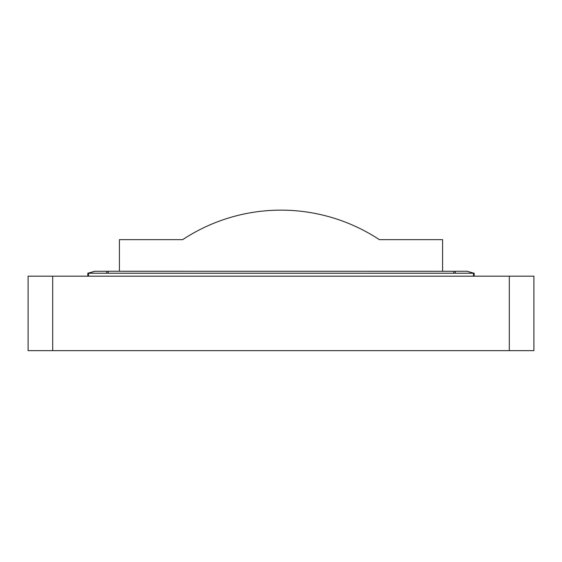 <?xml version="1.0" encoding="UTF-8"?>
<svg xmlns="http://www.w3.org/2000/svg" width="562" height="562" viewBox="0 0 562 562"><rect width="100%" height="100%" fill="white"/><g stroke="black" fill="none" stroke-linecap="round" stroke-linejoin="round"><path stroke-width="0.84" d="M467.064 271.284L473.878 273.195L467.254 271.284A0.703 0.703 0 0 0 467.064 271.263L467.064 271.284A0.703 0.485 -74.4 0 1 467.254 271.284A0.703 0.703 0 0 0 467.064 271.263L455.22 271.263L455.22 273.23L453.815 273.23L453.815 271.284L442.575 271.263L442.575 239.651L379.35 239.651A178.667 178.667 0 0 0 182.65 239.651L119.425 239.651L119.425 271.263L108.185 271.263L108.185 273.23L106.78 273.23L106.78 271.263L94.936 271.284A0.703 0.703 0 0 0 94.746 271.284A0.703 0.485 74.4 0 1 94.936 271.284L87.812 273.23L87.812 276.181L88.515 276.181L88.515 273.23L87.932 273.195L94.746 271.284M52.688 276.181L52.688 350.646L28.1 350.646L28.1 276.181L87.812 276.181M474.068 273.195L473.485 273.23L473.485 276.181L533.9 276.181L533.9 350.646L509.312 350.646L509.312 276.181M52.688 350.646L509.312 350.646M453.815 271.383L455.22 271.383M473.485 273.23L455.22 273.23M453.815 273.23L108.185 273.23M453.815 271.284L108.185 271.263L453.815 271.284M106.78 271.383L108.185 271.383M106.78 273.23L88.515 273.23M474.188 276.181L474.188 273.23M473.485 276.181L88.515 276.181"/></g></svg>
